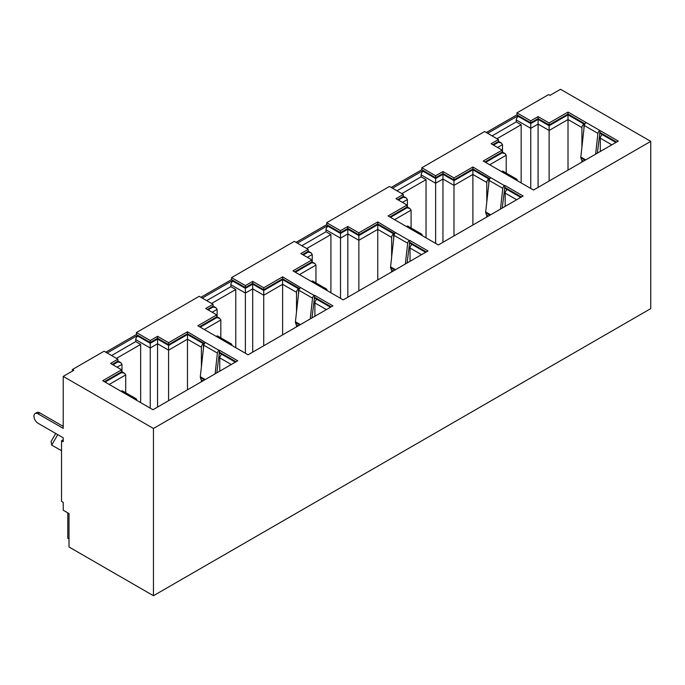 <?xml version="1.0" encoding="UTF-8"?>
<svg xmlns="http://www.w3.org/2000/svg" width="685" height="685" viewBox="0 0 685 685"><rect width="100%" height="100%" fill="white"/><g stroke="black" fill="none" stroke-linecap="round" stroke-linejoin="round"><path stroke-width="1.03" d="M72.413 371.082L72.413 369.506L104.077 351.225L117.897 359.205L110.585 363.435L121.613 369.806L102.716 380.714L152.969 409.724L237.746 360.781L219.431 350.206L219.431 352.167L236.051 361.766M203.025 380.826L201.056 379.687L200.362 377.521A2.406 1.387 -60 0 1 200.303 376.707L203.787 345.214A2.406 1.387 -60 0 1 205.474 342.534L187.493 331.763L168.596 342.68L157.567 336.309L150.246 340.531L136.426 332.55L199.207 296.305L213.035 304.286L205.714 308.515L216.743 314.877L197.845 325.786L248.098 354.804L332.876 305.861L314.561 295.278L314.561 297.247L331.18 306.837M298.155 325.906L296.185 324.767L295.492 322.601A2.406 1.387 -60 0 1 295.432 321.787L298.917 290.286A2.406 1.387 -60 0 1 300.604 287.614L282.622 276.843L263.725 287.751L252.696 281.381L245.376 285.611L231.556 277.63L294.336 241.385L308.164 249.366L300.843 253.587L311.872 259.957L292.975 270.866L343.228 299.884L428.005 250.933L409.69 240.358L409.69 242.327L426.31 251.917M393.284 270.977L391.315 269.839L390.621 267.672A2.406 1.387 -60 0 1 390.561 266.867L394.046 235.366A2.406 1.387 -60 0 1 395.733 232.694L377.752 221.923L358.854 232.832L347.826 226.461L340.505 230.691L326.685 222.711L389.465 186.457L403.294 194.437L395.973 198.667L407.001 205.038L388.104 215.946L438.357 244.956L523.135 196.013L504.819 185.438L504.819 187.399L521.439 196.997M488.414 216.058L486.444 214.919L485.751 212.752A2.406 1.387 -60 0 1 485.691 211.939L489.176 180.446A2.406 1.387 -60 0 1 490.862 177.766L472.881 166.994L453.984 177.912L442.955 171.541L435.634 175.762L421.814 167.782L484.595 131.537L498.423 139.517L491.102 143.747L502.131 150.109L483.233 161.026L533.487 190.036L618.272 141.093L599.949 130.518L599.949 132.479L616.568 142.069M67.781 512.851L67.781 538.247L69.005 538.958M72.413 369.506L73.774 370.294L63.217 376.39L63.217 428.365L38.026 413.817A5.78 3.339 -120 0 0 35.132 413.534A5.78 3.339 -120 0 0 34.25 418.158A5.78 3.339 -120 0 0 38.026 423.253L63.217 437.801L63.217 441.731L61.522 440.746L63.217 439.761M61.522 440.746L61.522 501.369L63.217 502.353L63.217 510.214L69.005 513.562L69.005 546.981L153.449 595.727L650.75 308.61L650.75 141.367L560.527 89.273L549.969 95.369L548.608 94.581L516.944 112.862L530.764 120.843L538.085 116.613L549.113 122.983L568.011 112.075L599.949 130.518M112.28 364.42L117.897 361.175L117.897 359.205M104.42 381.699L121.613 371.767L121.613 369.806M219.431 352.167L216.828 372.863M107.143 352.998L137.788 335.308L150.246 342.5L157.567 338.27L168.596 344.641L187.493 333.732L204.447 343.519M207.409 309.492L213.035 306.255L213.035 304.286M199.549 326.771L216.743 316.847L216.743 314.877M314.561 297.247L311.958 317.934M202.272 298.069L232.917 280.379L245.376 287.58L252.696 283.35L263.725 289.721L282.622 278.812L299.576 288.599M302.539 254.572L308.164 251.326L308.164 249.366M294.678 271.851L311.872 261.927L311.872 259.957M409.69 242.327L407.087 263.014M297.401 243.149L328.046 225.459L340.505 232.652L347.826 228.43L358.854 234.792L377.752 223.884L394.714 233.679M397.668 199.652L403.294 196.407L403.294 194.437M389.808 216.931L407.001 206.998L407.001 205.038M504.819 187.399L502.216 208.094M392.531 188.229L423.176 170.539L435.634 177.732L442.955 173.502L453.984 179.872L472.881 168.964L489.844 178.751M492.806 144.723L498.423 141.487L498.423 139.517M484.937 162.002L502.131 152.079L502.131 150.109M599.949 132.479L597.346 153.166M487.66 133.301L518.305 115.611L530.764 122.812L538.085 118.582L549.113 124.953L568.011 114.044L584.973 123.831M521.165 182.921L521.165 124.739L516.259 121.904L516.259 119.935A2.886 1.67 -60 0 1 518.305 116.399L518.982 116.005M600.291 151.471L600.291 138.182A2.886 1.67 -60 0 1 602.338 134.645L599.572 133.044M584.63 124.422L583.945 124.028A2.886 1.67 120 0 0 581.908 127.564L568.011 119.541L549.113 130.458L538.085 124.088L530.764 128.309L516.259 119.935M423.852 170.933L423.176 171.319L435.634 178.52L435.634 183.237L421.129 174.863A2.886 1.67 -60 0 1 423.176 171.319M505.162 206.39L505.162 193.101A2.886 1.67 -60 0 1 507.208 189.565L504.443 187.973M489.501 179.342L488.816 178.948A2.886 1.67 120 0 0 486.778 182.484L472.881 174.469L453.984 185.378L442.955 179.008L435.634 183.237L435.634 243.389M328.723 225.853L328.046 226.247L340.505 233.439L340.505 238.157L326 229.783A2.886 1.67 -60 0 1 328.046 226.247M410.032 261.31L410.032 248.021A2.886 1.67 -60 0 1 412.07 244.485L409.313 242.892M394.372 234.261L393.687 233.876A2.886 1.67 120 0 0 391.649 237.412L377.752 229.389L358.854 240.298L347.826 233.927L340.505 238.157L340.505 298.309M233.594 280.773L232.917 281.167L245.376 288.359L245.376 293.077L230.871 284.703A2.886 1.67 -60 0 1 232.917 281.167M314.903 316.239L314.903 302.95A2.886 1.67 -60 0 1 316.941 299.413L314.184 297.812M299.242 289.19L298.557 288.796A2.886 1.67 120 0 0 296.519 292.332L282.622 284.309L263.725 295.226L252.696 288.856L245.376 293.077L245.376 353.229M138.464 335.701L137.788 336.087L150.246 343.288L150.246 348.006L135.741 339.632A2.886 1.67 -60 0 1 137.788 336.087M219.774 371.159L219.774 357.87A2.886 1.67 -60 0 1 221.812 354.333L219.054 352.732M204.113 344.11L203.428 343.716A2.886 1.67 120 0 0 201.39 347.252L187.493 339.238L168.596 350.146L157.567 343.776L150.246 348.006L150.246 408.157M140.648 402.609L140.648 344.427L116.467 358.383M235.777 347.689L235.777 289.507L211.605 303.464M330.906 292.769L330.906 234.578L306.734 248.535M426.036 237.841L426.036 179.658L401.864 193.615M521.165 124.739L496.993 138.695M506.215 173.082L506.215 155.221L489.706 164.76M502.507 152.104L502.507 144.629L497.567 147.481M530.764 188.461L530.764 123.591L538.085 119.37L538.085 187.382M549.113 181.011L549.113 125.74L568.011 114.823L568.011 170.103M581.908 162.08L581.908 160.187M581.908 147.224L581.908 127.564M583.945 128.746L583.945 124.028L568.011 114.823M516.259 121.904L492.087 135.861M485.622 162.396L502.131 152.866L505.016 153.551L506.215 155.221M493.483 145.117L498.423 142.266L501.309 142.959L502.507 144.629M57.737 434.632L51.709 445.07L61.522 450.73M51.709 445.07L51.084 441.5L55.725 433.468M411.086 228.002L411.086 210.149L394.577 219.679M407.378 207.024L407.378 199.549L402.438 202.4M426.036 179.658L421.129 176.824L421.129 174.863M442.955 242.302L442.955 174.29L453.984 180.66L453.984 235.94M472.881 225.023L472.881 169.752L488.816 178.948L488.816 183.666M486.778 217.008L486.778 215.107M486.778 202.152L486.778 182.484M315.956 282.931L315.956 265.069L299.448 274.599M312.249 261.953L312.249 254.477L307.308 257.32M330.906 234.578L326 231.753L326 229.783M347.826 297.23L347.826 229.21L358.854 235.58L358.854 290.86M377.752 279.951L377.752 224.671L393.687 233.876L393.687 238.585M391.649 271.928L391.649 270.036M391.649 257.072L391.649 237.412M220.827 337.851L220.827 319.989L204.318 329.528M217.119 316.872L217.119 309.397L212.179 312.249M235.777 289.507L230.871 286.673L230.871 284.703M252.696 352.15L252.696 284.138L263.725 290.508L263.725 345.779M282.622 334.871L282.622 279.591L298.557 288.796L298.557 293.514M296.519 326.848L296.519 324.955M296.519 311.992L296.519 292.332M125.698 392.77L125.698 374.918L109.189 384.448M121.99 371.792L121.99 364.317L117.049 367.169M140.648 344.427L135.741 341.592L135.741 339.632M157.567 407.07L157.567 339.058L168.596 345.428L168.596 400.708M187.493 389.791L187.493 334.52L203.428 343.716L203.428 348.434M201.39 381.776L201.39 379.875M201.39 366.92L201.39 347.252M421.129 176.824L396.957 190.781M326 231.753L301.828 245.709M230.871 286.673L206.699 300.629M135.741 341.592L111.569 355.549M390.484 217.325L407.001 207.786L409.887 208.48L411.086 210.149M398.353 200.046L403.294 197.194L406.179 197.879L407.378 199.549M295.355 272.245L311.872 262.706L314.757 263.4L315.956 265.069M303.224 254.966L308.164 252.114L311.05 252.808L312.249 254.477M200.225 327.165L216.743 317.634L219.628 318.319L220.827 319.989M208.094 309.885L213.035 307.034L215.921 307.728L217.119 309.397M105.096 382.084L121.613 372.554L124.499 373.248L125.698 374.918M112.965 364.814L117.897 361.963L120.791 362.648L121.99 364.317M63.217 376.39L153.449 428.476L153.449 595.727M153.449 428.476L650.75 141.367M500.495 209.088L502.79 188.306A2.406 1.387 -60 0 1 504.477 185.635L504.819 185.438M405.366 264.008L407.661 243.226A2.406 1.387 -60 0 1 409.347 240.555L409.69 240.358M310.236 318.927L312.531 298.155A2.406 1.387 -60 0 1 314.218 295.475L314.561 295.278M215.107 373.856L217.402 353.075A2.406 1.387 -60 0 1 219.089 350.403L219.431 350.206M63.217 426.395L39.73 412.832A5.78 3.339 -120 0 0 36.836 412.55L35.132 413.534M105.781 352.21L136.426 334.52L136.426 332.55M200.91 297.29L231.556 279.591L231.556 277.63M296.04 242.362L326.685 224.671L326.685 222.711M391.169 187.442L421.814 169.752L421.814 167.782M486.299 132.522L516.944 114.823L516.944 112.862M516.944 114.823L518.305 115.611M530.764 122.812L530.764 120.843M538.085 118.582L538.085 116.613M549.113 124.953L549.113 122.983M568.011 114.044L568.011 112.075M585.992 122.846A2.406 1.387 -60 0 0 584.305 125.518L580.82 157.019A2.406 1.387 -60 0 0 580.88 157.833L581.574 159.999L583.543 161.138M595.625 154.159L597.919 133.387A2.406 1.387 -60 0 1 599.606 130.707M515.514 179.264A2.406 1.387 -60 0 1 516.713 179.145A2.406 1.387 -60 0 1 517.201 179.992L517.286 180.686M501.891 171.404A2.406 1.387 -60 0 1 503.098 171.284L516.713 179.145M421.814 169.752L423.176 170.539M435.634 177.732L435.634 175.762M442.955 173.502L442.955 171.541M453.984 179.872L453.984 177.912M472.881 168.964L472.881 166.994M326.685 224.671L328.046 225.459M340.505 232.652L340.505 230.691M347.826 228.43L347.826 226.461M358.854 234.792L358.854 232.832M377.752 223.884L377.752 221.923M231.556 279.591L232.917 280.379M245.376 287.58L245.376 285.611M252.696 283.35L252.696 281.381M263.725 289.721L263.725 287.751M282.622 278.812L282.622 276.843M136.426 334.52L137.788 335.308M150.246 342.5L150.246 340.531M157.567 338.27L157.567 336.309M168.596 344.641L168.596 342.68M187.493 333.732L187.493 331.763M420.384 234.184A2.406 1.387 -60 0 1 421.583 234.065A2.406 1.387 -60 0 1 422.071 234.912L422.157 235.606M406.762 226.324A2.406 1.387 -60 0 1 407.969 226.204L421.583 234.065M325.255 289.113A2.406 1.387 -60 0 1 326.454 288.993A2.406 1.387 -60 0 1 326.942 289.832L327.028 290.526M311.632 281.244A2.406 1.387 -60 0 1 312.839 281.124L326.454 288.993M230.126 344.033A2.406 1.387 -60 0 1 231.325 343.913A2.406 1.387 -60 0 1 231.813 344.76L231.898 345.445M216.503 336.172A2.406 1.387 -60 0 1 217.71 336.052L231.325 343.913M134.996 398.953A2.406 1.387 -60 0 1 136.195 398.833A2.406 1.387 -60 0 1 136.683 399.68L136.769 400.374M121.373 391.092A2.406 1.387 -60 0 1 122.581 390.972L136.195 398.833M117.897 361.963L117.221 361.569M518.305 116.399L530.764 123.591M538.085 119.37L549.113 125.74M602.338 134.645L615.883 142.463M502.131 152.866L501.454 152.472M498.423 142.266L497.738 141.872M435.634 178.52L442.955 174.29M453.984 180.66L472.881 169.752M507.208 189.565L520.754 197.391M407.001 207.786L406.316 207.392M403.294 197.194L402.609 196.8M340.505 233.439L347.826 229.21M358.854 235.58L377.752 224.671M412.07 244.485L425.625 252.311M311.872 262.706L311.187 262.321M308.164 252.114L307.479 251.72M245.376 288.359L252.696 284.138M263.725 290.508L282.622 279.591M316.941 299.413L330.495 307.231M216.743 317.634L216.058 317.241M213.035 307.034L212.35 306.64M150.246 343.288L157.567 339.058M168.596 345.428L187.493 334.52M221.812 354.333L235.366 362.159M121.613 372.554L120.928 372.16M611.799 144.826L600.291 138.182M516.67 199.746L505.162 193.101M421.54 254.666L410.032 248.021M326.411 309.594L314.903 302.95M231.282 364.514L219.774 357.87M490.862 177.766L504.477 185.635M395.733 232.694L409.347 240.555M300.604 287.614L314.218 295.475M205.474 342.534L219.089 350.403M39.73 412.832L38.026 413.817M580.88 157.833L585.076 160.256M580.82 157.019L585.752 159.862M584.305 125.518L597.919 133.387M485.751 212.752L489.946 215.176M485.691 211.939L490.623 214.782M489.176 180.446L502.79 188.306M390.621 267.672L394.817 270.095M390.561 266.867L395.493 269.71M394.046 235.366L407.661 243.226M295.492 322.601L299.688 325.024M295.432 321.787L300.364 324.63M298.917 290.286L312.531 298.155M200.362 377.521L204.558 379.944M200.303 376.707L205.235 379.55M203.787 345.214L217.402 353.075M502.131 151.89L505.016 153.551M498.423 141.29L501.309 142.959M407.001 206.81L409.887 208.48M403.294 196.218L406.179 197.879M311.872 261.73L314.757 263.4M308.164 251.138L311.05 252.808M216.743 316.658L219.628 318.319M213.035 306.058L215.921 307.728M121.613 371.578L124.499 373.248M117.897 360.986L120.791 362.648"/></g></svg>
